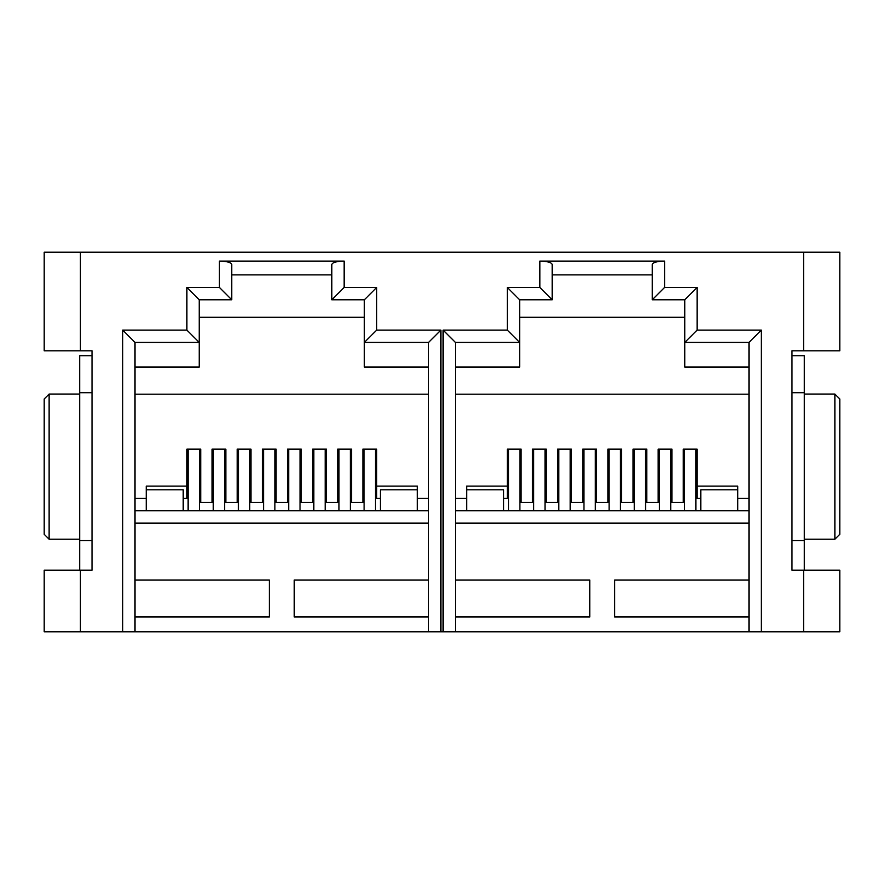 <?xml version="1.0" encoding="UTF-8"?>
<svg xmlns="http://www.w3.org/2000/svg" width="884" height="884" viewBox="0 0 884 884"><rect width="100%" height="100%" fill="white"/><g stroke="black" fill="none" stroke-linecap="round" stroke-linejoin="round"><path stroke-width="1.33" d="M803.567 631.784L839.8 631.784L839.8 570.169L803.567 570.169L803.567 631.784L761.301 631.784L761.301 330.108L697.1 330.108L697.1 287.466L664.558 287.466L664.558 261.089L539.848 261.089L539.848 287.466L507.317 287.466L507.317 330.108L519.637 342.428L455.437 342.428L455.437 631.784L440.895 631.784L440.895 330.108L376.683 330.108L376.683 287.466L344.152 287.466L344.152 261.089L219.442 261.089L219.442 287.466L186.9 287.466L186.9 330.108L122.699 330.108L135.02 342.428L135.02 498.443L146.236 498.443L146.236 510.764L146.236 489.813L183.209 489.813L183.209 510.764M684.769 317.29L519.637 317.29L519.637 367.07L455.437 367.07L455.437 498.443L466.642 498.443L466.642 510.764L466.642 489.813L503.615 489.813L503.615 510.764M331.832 274.891L231.763 274.891L231.763 264.415L231.763 299.786L199.232 299.786L186.9 287.466M376.683 287.466L364.363 299.786L331.832 299.786L331.832 264.415C332.616 262.404 336.716 261.299 344.152 261.089M652.237 274.891L552.168 274.891L552.168 264.415L552.168 299.786L519.637 299.786L507.317 287.466M697.1 287.466L684.769 299.786L652.237 299.786L652.237 264.415C653.022 262.404 657.132 261.299 664.558 261.089M839.8 350.804L839.8 252.216L803.567 252.216L803.567 350.804L839.8 350.804M80.433 252.216L44.2 252.216L44.2 350.804L80.433 350.804L80.433 252.216L803.567 252.216M231.763 264.415C230.978 262.404 226.868 261.299 219.442 261.089M219.442 287.466L231.763 299.786M186.9 330.108L199.232 342.428L199.232 299.786M684.769 299.786L684.769 367.07L748.98 367.07M697.1 330.108L684.769 342.428L748.98 342.428L761.301 330.108M664.558 287.466L652.237 299.786M539.848 261.089C547.284 261.299 551.384 262.404 552.168 264.415M539.848 287.466L552.168 299.786M519.637 342.428L519.637 299.786M364.363 299.786L364.363 367.07L428.563 367.07M376.683 330.108L364.363 342.428L428.563 342.428L440.895 330.108M344.152 287.466L331.832 299.786M80.433 570.169L80.433 631.784L44.2 631.784L44.2 570.169L92.013 570.169L92.013 350.804L80.433 350.804M803.567 570.169L791.987 570.169L791.987 350.804L803.567 350.804M507.317 330.108L443.105 330.108L455.437 342.428L455.437 367.07M748.98 616.988L614.656 616.988L614.656 580.026L748.98 580.026M455.437 580.026L589.761 580.026L589.761 616.988L455.437 616.988L455.437 523.085L748.98 523.085M364.363 317.29L199.232 317.29L199.232 342.428L135.02 342.428L135.02 631.784L80.433 631.784M199.232 342.428L199.232 367.07L135.02 367.07M428.563 616.988L294.239 616.988L294.239 580.026L428.563 580.026M135.02 580.026L269.344 580.026L269.344 616.988L135.02 616.988L135.02 523.085L428.563 523.085M761.301 631.784L748.98 631.784L748.98 342.428M748.98 631.784L455.437 631.784L455.437 616.988M440.895 631.784L428.563 631.784L428.563 342.428M135.02 616.988L135.02 631.784L428.563 631.784M466.642 498.443L455.437 498.443L455.437 510.764L748.98 510.764M455.437 510.764L455.437 523.085M455.437 394.187L748.98 394.187M737.764 498.432L737.764 486.123L697.1 486.123L697.1 449.149L683.288 449.149L683.288 502.388L671.951 502.388L671.951 449.149L658.149 449.149L658.149 502.388L646.812 502.388L646.812 449.149L633.01 449.149L633.01 502.388L621.673 502.388L621.673 449.149L607.872 449.149L607.872 502.388L596.534 502.388L596.534 449.149L582.733 449.149L582.733 502.388L571.395 502.388L571.395 449.149L557.594 449.149L557.594 502.388L546.257 502.388L546.257 449.149L532.455 449.149L532.455 502.388L521.118 502.388L521.118 449.149L507.317 449.149L507.317 486.123L466.642 486.123L466.642 498.432M146.236 498.443L135.02 498.443L135.02 510.764L428.563 510.764M135.02 510.764L135.02 523.085M417.358 498.432L417.358 486.123L376.683 486.123L376.683 449.149L362.882 449.149L362.882 502.388L351.545 502.388L351.545 449.149L337.743 449.149L337.743 502.388L326.406 502.388L326.406 449.149L312.604 449.149L312.604 502.388L301.267 502.388L301.267 449.149L287.466 449.149L287.466 502.388L276.128 502.388L276.128 449.149L262.327 449.149L262.327 502.388L250.99 502.388L250.99 449.149L237.188 449.149L237.188 502.388L225.851 502.388L225.851 449.149L212.049 449.149L212.049 502.388L200.712 502.388L200.712 449.149L186.9 449.149L186.9 486.123L146.236 486.123L146.236 498.432M135.02 394.187L428.563 394.187M428.563 498.443L417.358 498.443M186.9 486.123L186.9 498.443L183.209 498.443M380.385 498.443L376.683 498.443L376.683 486.123M507.317 486.123L507.317 498.443L503.615 498.443M700.791 498.443L697.1 498.443L697.1 486.123M748.98 498.443L737.764 498.443M839.8 398.993L839.8 534.301L834.872 539.229L834.872 394.065L839.8 398.993M804.307 539.229L834.872 539.229M804.307 394.065L834.872 394.065M79.693 539.229L49.128 539.229L44.2 534.301L44.2 398.993L49.128 394.065L79.693 394.065M49.128 539.229L49.128 394.065M375.435 449.149A5.669 5.216 0 0 1 375.457 449.58L375.457 510.764M364.12 510.764L364.12 449.58A5.669 5.216 0 0 1 364.131 449.149M350.296 449.149A5.669 5.216 0 0 1 350.318 449.58L350.318 510.764M338.981 510.764L338.981 449.58A5.669 5.216 0 0 1 338.992 449.149M325.157 449.149A5.669 5.216 0 0 1 325.179 449.58L325.179 510.764M313.831 510.764L313.831 449.58A5.669 5.216 0 0 1 313.853 449.149M300.019 449.149A5.669 5.216 0 0 1 300.03 449.58L300.03 510.764M288.692 510.764L288.692 449.58A5.669 5.216 0 0 1 288.714 449.149M274.88 449.149A5.669 5.216 0 0 1 274.891 449.58L274.891 510.764M263.554 510.764L263.554 449.58A5.669 5.216 0 0 1 263.576 449.149M249.73 449.149A5.669 5.216 0 0 1 249.752 449.58L249.752 510.764M238.415 510.764L238.415 449.58A5.669 5.216 0 0 1 238.437 449.149M224.591 449.149A5.669 5.216 0 0 1 224.613 449.58L224.613 510.764M213.276 510.764L213.276 449.58A5.669 5.216 0 0 1 213.298 449.149M199.452 449.149A5.669 5.216 0 0 1 199.475 449.58L199.475 510.764M188.137 510.764L188.137 449.58A5.669 5.216 0 0 1 188.159 449.149M417.358 510.764L417.358 489.813L380.385 489.813L380.385 510.764M737.764 510.764L737.764 489.813L700.791 489.813L700.791 510.764M695.841 449.149A5.669 5.216 0 0 1 695.863 449.58L695.863 510.764M684.525 510.764L684.525 449.58A5.669 5.216 0 0 1 684.548 449.149M670.702 449.149A5.669 5.216 0 0 1 670.724 449.58L670.724 510.764M659.387 510.764L659.387 449.58A5.669 5.216 0 0 1 659.409 449.149M645.563 449.149A5.669 5.216 0 0 1 645.585 449.58L645.585 510.764M634.248 510.764L634.248 449.58A5.669 5.216 0 0 1 634.27 449.149M620.424 449.149A5.669 5.216 0 0 1 620.446 449.58L620.446 510.764M609.109 510.764L609.109 449.58A5.669 5.216 0 0 1 609.12 449.149M595.286 449.149A5.669 5.216 0 0 1 595.308 449.58L595.308 510.764M583.97 510.764L583.97 449.58A5.669 5.216 0 0 1 583.981 449.149M570.147 449.149A5.669 5.216 0 0 1 570.169 449.58L570.169 510.764M558.821 510.764L558.821 449.58A5.669 5.216 0 0 1 558.843 449.149M545.008 449.149A5.669 5.216 0 0 1 545.019 449.58L545.019 510.764M533.682 510.764L533.682 449.58A5.669 5.216 0 0 1 533.704 449.149M519.869 449.149A5.669 5.216 0 0 1 519.88 449.58L519.88 510.764M508.543 510.764L508.543 449.58A5.669 5.216 0 0 1 508.565 449.149M791.987 355.733L804.307 355.733L804.307 570.169M791.987 392.706L804.307 392.706M791.987 570.169L791.987 540.588L804.307 540.588M92.013 355.733L79.693 355.733L79.693 570.169M92.013 570.169L92.013 540.588L79.693 540.588M92.013 392.706L79.693 392.706M443.105 330.108L443.105 631.784M122.699 330.108L122.699 631.784"/></g></svg>
